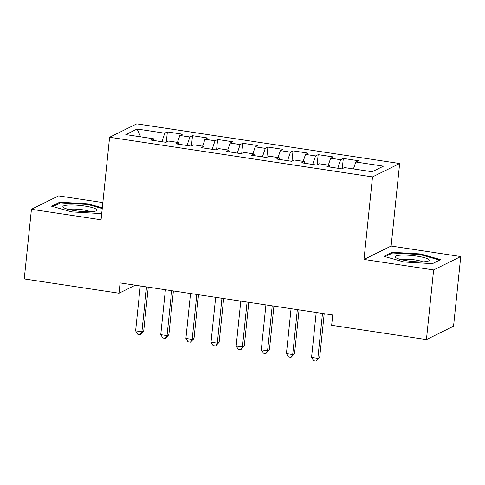 <?xml version="1.0" encoding="UTF-8"?>
<svg xmlns="http://www.w3.org/2000/svg" width="485" height="485" viewBox="0 0 485 485"><rect width="100%" height="100%" fill="white"/><g stroke="black" fill="none" stroke-linecap="round" stroke-linejoin="round"><path stroke-width="0.73" d="M102.85 202.578L58.576 195.898L31.446 209.29L24.25 278.93L119.013 293.219L135.266 285.192M399.652 163.518L136.728 123.869L109.604 137.261L372.522 176.91L399.652 163.518L391.122 246.047L363.999 259.445L433.62 269.945L460.75 256.547L391.122 246.047M460.75 256.547L453.554 326.187L426.424 339.579L433.62 269.945M140.668 136.843L137.103 129.028L125.815 134.6L153.466 138.771L150.859 140.056L165.943 142.329L168.544 141.044L178.601 142.56L176 143.845L191.078 146.118L193.685 144.833L203.736 146.349L201.136 147.634L216.213 149.913L218.82 148.628L228.871 150.144L226.271 151.429L241.354 153.703L243.955 152.417L254.007 153.933L251.406 155.218L266.489 157.492L269.09 156.206L279.148 157.722L276.541 159.007L291.624 161.281L294.225 159.995L304.283 161.517L301.676 162.796L316.76 165.076L319.36 163.791L329.418 165.306L326.811 166.591L341.895 168.865L344.495 167.58L372.147 171.751L383.441 166.173L355.79 162.002L358.391 160.723L343.313 158.443L340.706 159.729L330.655 158.213L333.256 156.928L318.172 154.654L315.571 155.94L305.52 154.424L308.12 153.139L293.037 150.865L290.436 152.151L280.378 150.635L282.985 149.35L267.902 147.076L265.301 148.361L255.243 146.84L257.85 145.555L242.767 143.281L240.166 144.566L230.108 143.051L232.715 141.766L217.632 139.492L215.031 140.777L204.973 139.262L207.574 137.976L192.496 135.703L189.89 136.988L179.838 135.473L182.439 134.187L167.361 131.914L166.3 142.153M137.103 129.028L164.754 133.199L167.361 131.914M426.424 339.579L331.661 325.289L332.728 314.971L120.08 282.907L119.013 293.219M179.838 135.473L177.486 142.39M189.89 136.988L186.998 145.506M153.466 138.771L153.83 140.504M204.973 139.262L202.621 146.185M215.031 140.777L212.133 149.295M178.601 142.56L178.965 144.294M230.108 143.051L227.756 149.974M240.166 144.566L237.268 153.084M203.736 146.349L204.1 148.083M255.243 146.84L252.891 153.763M265.301 148.361L262.403 156.879M228.871 150.144L229.235 151.878M280.378 150.635L278.026 157.552M290.436 152.151L287.538 160.668M254.007 153.933L254.376 155.667M305.52 154.424L303.167 161.347M315.571 155.94L312.679 164.457M279.148 157.722L279.512 159.456M330.655 158.213L328.303 165.136M340.706 159.729L337.815 168.246M304.283 161.517L304.647 163.245M355.79 162.002L353.438 168.925M329.418 165.306L329.782 167.04M363.999 259.445L372.522 176.91M31.446 209.29L101.074 219.79L109.604 137.261M164.754 133.199L161.863 141.717M383.908 256.335L404.078 262.009L432.42 263.652L440.586 259.62L420.416 253.946L392.074 252.303L383.908 256.335M102.311 207.822L88.118 203.833L59.776 202.19L51.61 206.222L71.78 211.896L100.122 213.539L101.808 212.709M343.313 158.443L342.252 168.689M318.172 154.654L317.117 164.9M293.037 150.865L291.982 161.105M267.902 147.076L266.847 157.316M242.767 143.281L241.706 153.527M217.632 139.492L216.571 149.738M192.496 135.703L191.436 145.943M391.971 253.328L392.074 252.303M420.343 254.649L420.416 253.946M59.673 203.221L59.776 202.19M88.046 204.537L88.118 203.833M322.489 313.425L317.851 358.336L311.564 357.39L316.208 312.479M324.204 313.686L319.682 357.433L317.851 358.336L316.165 361.131L313.656 360.755L311.564 357.39M319.682 357.433L316.165 361.131M297.353 309.636L292.71 354.547L286.429 353.595L291.067 308.69M299.063 309.897L294.547 353.644L292.71 354.547L291.03 357.342L288.514 356.966L286.429 353.595M294.547 353.644L291.03 357.342M272.218 305.847L267.575 350.758L261.294 349.806L265.932 304.901M273.928 306.108L269.411 349.849L267.575 350.758L265.895 353.553L263.379 353.171L261.294 349.806M269.411 349.849L265.895 353.553M395.663 257.535A17.108 2.934 5.9 0 0 395.875 257.693A17.108 2.934 5.9 0 0 411.892 261.409A17.108 2.934 5.9 0 0 428.328 261.051A17.108 2.934 5.9 0 0 428.728 259.451A17.108 2.934 5.9 0 0 408.152 255.225A17.108 2.934 5.9 0 0 395.663 257.535M385.163 256.692L392.65 252.994L420.107 254.583L439.646 260.081M422.671 261.87A11.713 2.007 5.9 0 0 412.086 259.548A11.713 2.007 5.9 0 0 401.247 259.651M63.365 207.422A17.108 2.934 5.9 0 0 63.577 207.586A17.108 2.934 5.9 0 0 79.595 211.296A17.108 2.934 5.9 0 0 96.03 210.939A17.108 2.934 5.9 0 0 96.43 209.338A17.108 2.934 5.9 0 0 75.854 205.113A17.108 2.934 5.9 0 0 63.365 207.422M52.865 206.58L60.352 202.882L87.809 204.47L102.238 208.532M90.374 211.757A11.713 2.007 5.9 0 0 79.789 209.435A11.713 2.007 5.9 0 0 68.949 209.538M247.083 302.058L242.439 346.963L236.159 346.017L240.796 301.106M248.793 302.313L244.27 346.06L242.439 346.963L240.76 349.764L238.244 349.382L236.159 346.017M244.27 346.06L240.76 349.764M221.948 298.263L217.304 343.174L211.017 342.228L215.661 297.317M223.658 298.524L219.135 342.271L217.304 343.174L215.625 345.969L213.109 345.593L211.017 342.228M219.135 342.271L215.625 345.969M196.807 294.474L192.169 339.385L185.882 338.433L190.526 293.528M198.523 294.734L194 338.481L192.169 339.385L190.484 342.18L187.974 341.804L185.882 338.433M194 338.481L190.484 342.18M171.672 290.685L167.034 335.596L160.747 334.644L165.391 289.739M173.387 290.945L168.865 334.686L167.034 335.596L165.349 338.391L162.839 338.009L160.747 334.644M168.865 334.686L165.349 338.391M146.537 286.896L141.899 331.801L135.612 330.855L140.256 285.944M148.252 287.15L143.73 330.897L141.899 331.801L140.213 334.601L137.704 334.22L135.612 330.855M143.73 330.897L140.213 334.601"/></g></svg>
